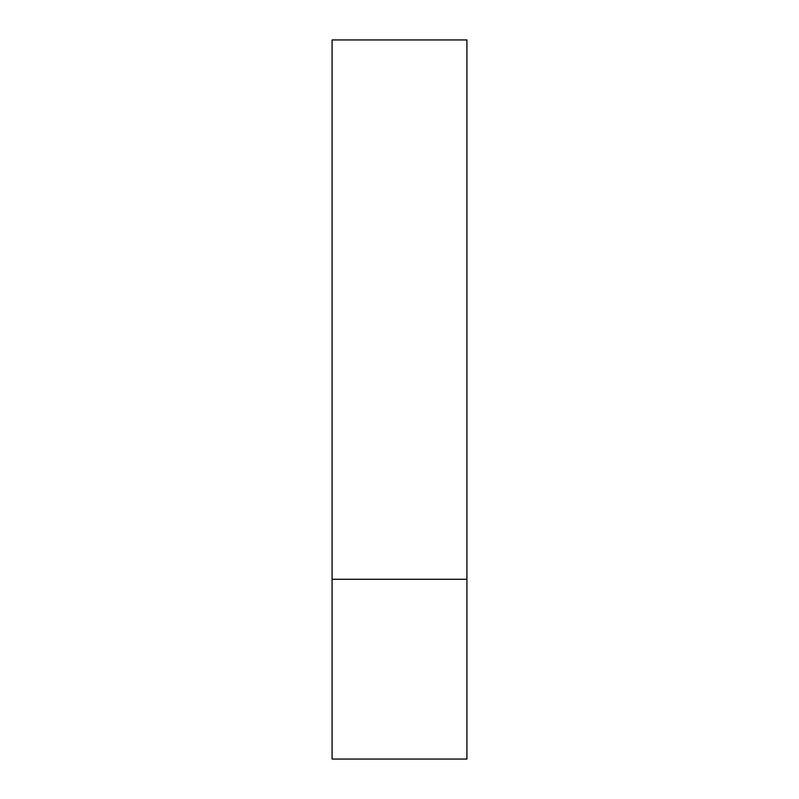 <?xml version="1.0" encoding="UTF-8"?>
<svg xmlns="http://www.w3.org/2000/svg" width="799" height="799" viewBox="0 0 799 799"><rect width="100%" height="100%" fill="white"/><g stroke="black" fill="none" stroke-linecap="round" stroke-linejoin="round"><path stroke-width="1.2" d="M466.916 579.275L332.084 579.275L466.916 579.275L466.916 39.95L332.084 39.95L332.084 759.05L466.916 759.05L466.916 579.275"/></g></svg>
